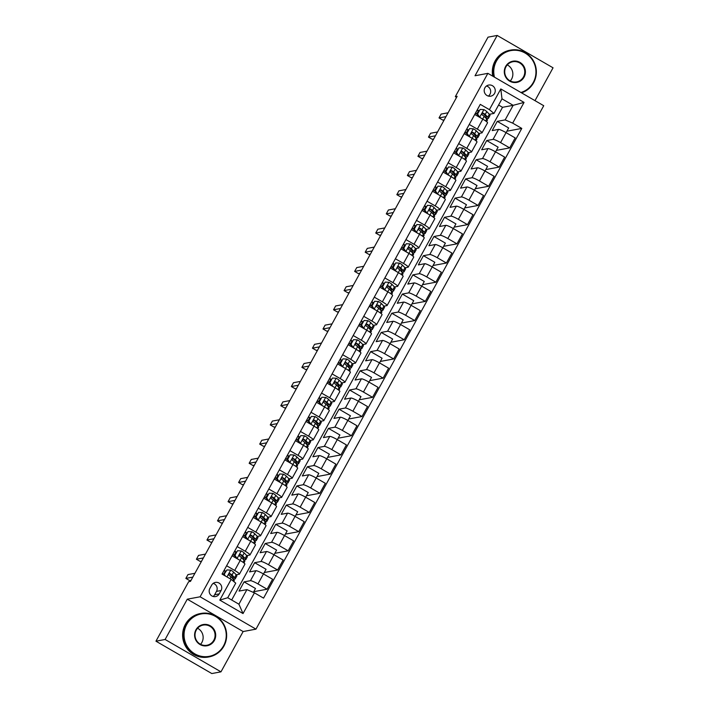 <?xml version="1.0" encoding="UTF-8"?>
<svg xmlns="http://www.w3.org/2000/svg" width="709" height="709" viewBox="0 0 709 709"><rect width="100%" height="100%" fill="white"/><g stroke="black" fill="none" stroke-linecap="round" stroke-linejoin="round"><path stroke-width="1.06" d="M484.894 87.819A5.654 5.53 79.4 0 0 490.761 96.176A5.654 5.53 79.4 0 0 494.217 87.349A5.654 5.53 79.4 0 0 484.894 87.819M488.377 96.087A5.654 5.53 79.4 0 0 486.489 86.002M534.994 100.651L553.047 67.807L497.186 35.45L488.022 37.16L455.32 96.646L456.569 97.363M255.967 629.149L543.732 105.712L487.872 73.346L200.106 596.792L255.967 629.149L243.134 631.542L187.273 599.185L165.117 639.483L220.978 671.84L243.134 631.542M220.978 671.84L211.814 673.55L155.953 641.193L165.117 639.483M155.953 641.193L188.656 581.708L190.491 581.362L457.154 96.3L455.32 96.646M219.214 593.894L221.075 590.517A5.477 5.362 79.4 0 0 215.385 582.417A5.477 5.362 79.4 0 0 211.707 585.093L209.855 588.47A5.477 5.362 79.4 0 0 215.536 596.57A5.477 5.362 79.4 0 0 219.214 593.894L214.632 594.754L216.484 591.377A5.477 5.362 79.4 0 0 213.196 583.383M254.434 592.839L243.036 613.569L219.79 600.098L231.178 579.377L235.751 583.144L227.731 597.731L238.906 604.201L246.927 589.622L254.434 592.839L263.562 598.13L521.789 128.418L506.9 131.2M231.666 600.009L502.53 107.307L513.165 105.322L501.999 98.852L493.978 113.431L489.405 109.656L480.277 104.365L222.041 574.086L231.178 579.377M489.405 109.656L500.802 88.935L524.048 102.406L512.66 123.127L521.789 128.418M497.186 35.45L475.039 75.748L487.872 73.346M187.273 599.185L200.106 596.792M493.978 113.431L489.405 114.282M469.234 124.447L477.317 129.135A7.072 0.957 28.8 0 1 482.049 132.813A7.072 0.957 28.8 0 1 481.89 132.902L478.859 133.469M458.688 143.635L466.77 148.323A7.072 0.957 28.8 0 1 471.503 152.001A7.072 0.957 28.8 0 1 471.343 152.089L468.303 152.657M448.132 162.822L456.224 167.51A7.072 0.957 28.8 0 1 460.947 171.188A7.072 0.957 28.8 0 1 460.797 171.286L457.757 171.844M437.586 182.009L445.669 186.697A7.072 0.957 28.8 0 1 450.401 190.375A7.072 0.957 28.8 0 1 450.242 190.473L447.211 191.031M427.04 201.196L435.122 205.885A7.072 0.957 28.8 0 1 439.855 209.563A7.072 0.957 28.8 0 1 439.695 209.66L436.664 210.218M416.493 220.384L424.576 225.072A7.072 0.957 28.8 0 1 429.308 228.75A7.072 0.957 28.8 0 1 429.149 228.847L426.109 229.415M405.938 239.58L414.029 244.259A7.072 0.957 28.8 0 1 418.762 247.937A7.072 0.957 28.8 0 1 418.602 248.035L415.563 248.602M395.392 258.767L403.483 263.447A7.072 0.957 28.8 0 1 408.207 267.125A7.072 0.957 28.8 0 1 408.047 267.222L405.016 267.789M384.845 277.955L392.928 282.634A7.072 0.957 28.8 0 1 397.66 286.312A7.072 0.957 28.8 0 1 397.501 286.409L394.47 286.977M374.299 297.142L382.381 301.821A7.072 0.957 28.8 0 1 387.114 305.508A7.072 0.957 28.8 0 1 386.954 305.597L383.923 306.164M363.744 316.329L371.835 321.009A7.072 0.957 28.8 0 1 376.568 324.695A7.072 0.957 28.8 0 1 376.408 324.784L373.368 325.351M353.197 335.517L361.289 340.196A7.072 0.957 28.8 0 1 366.012 343.883A7.072 0.957 28.8 0 1 365.853 343.971L362.822 344.539M342.651 354.704L350.733 359.383A7.072 0.957 28.8 0 1 355.466 363.07A7.072 0.957 28.8 0 1 355.306 363.159L352.276 363.726M332.104 373.891L340.187 378.571A7.072 0.957 28.8 0 1 344.92 382.257A7.072 0.957 28.8 0 1 344.76 382.346L341.729 382.913M321.549 393.078L329.641 397.758A7.072 0.957 28.8 0 1 334.373 401.445A7.072 0.957 28.8 0 1 334.214 401.533L331.174 402.1M311.003 412.266L319.094 416.945A7.072 0.957 28.8 0 1 323.818 420.632A7.072 0.957 28.8 0 1 323.659 420.721L320.628 421.288M300.456 431.453L308.539 436.141A7.072 0.957 28.8 0 1 313.272 439.819A7.072 0.957 28.8 0 1 313.112 439.908L310.081 440.475M289.91 450.64L297.993 455.329A7.072 0.957 28.8 0 1 302.725 459.007A7.072 0.957 28.8 0 1 302.566 459.095L299.535 459.662M279.364 469.828L287.446 474.516A7.072 0.957 28.8 0 1 292.179 478.194A7.072 0.957 28.8 0 1 292.019 478.283L288.98 478.85M268.808 489.015L276.9 493.703A7.072 0.957 28.8 0 1 281.624 497.381A7.072 0.957 28.8 0 1 281.464 497.47L278.433 498.037M258.262 508.202L266.345 512.891A7.072 0.957 28.8 0 1 271.077 516.569A7.072 0.957 28.8 0 1 270.918 516.657L267.887 517.224M247.716 527.39L255.798 532.078A7.072 0.957 28.8 0 1 260.531 535.756A7.072 0.957 28.8 0 1 260.371 535.844L257.34 536.412M237.169 546.577L245.252 551.265A7.072 0.957 28.8 0 1 249.985 554.943A7.072 0.957 28.8 0 1 249.825 555.032L246.785 555.599M226.614 565.764L234.706 570.453A7.072 0.957 28.8 0 1 239.429 574.13A7.072 0.957 28.8 0 1 239.279 574.219L236.239 574.786M502.53 107.307L498.604 105.029M253.361 592.378L255.497 588.479L244.1 581.876L239.039 591.084L246.927 589.622M244.1 581.876L250.445 580.698A7.072 0.957 28.8 0 1 257.952 583.924L267.089 589.214L253.733 591.705M263.482 573.971L266.052 569.292L254.655 562.689L249.586 571.897L255.931 570.718A7.072 0.957 28.8 0 1 263.438 573.944L272.575 579.235L267.089 589.214M254.655 562.689L260.992 561.51A7.072 0.957 28.8 0 1 268.498 564.736L277.636 570.027L264.28 572.518M274.029 554.784L276.599 550.104L265.201 543.502L260.132 552.71L266.478 551.531A7.072 0.957 28.8 0 1 273.984 554.757L283.121 560.048L277.636 570.027M265.201 543.502L271.547 542.323A7.072 0.957 28.8 0 1 279.054 545.549L288.182 550.84L274.826 553.33M284.575 535.596L287.145 530.917L275.748 524.314L270.687 533.523L277.033 532.344A7.072 0.957 28.8 0 1 284.531 535.57L293.668 540.861L288.182 550.84M275.748 524.314L282.093 523.136A7.072 0.957 28.8 0 1 289.6 526.353L298.728 531.653L285.373 534.143M295.13 516.4L297.691 511.73L286.294 505.127L281.234 514.335L287.579 513.156A7.072 0.957 28.8 0 1 295.086 516.382L304.214 521.673L298.728 531.653M286.294 505.127L292.64 503.948A7.072 0.957 28.8 0 1 300.146 507.165L309.284 512.456L295.928 514.956M305.676 497.213L308.247 492.542L296.849 485.94L291.78 495.148L298.126 493.969A7.072 0.957 28.8 0 1 305.632 497.195L314.769 502.486L309.284 512.456M296.849 485.94L303.186 484.761A7.072 0.957 28.8 0 1 310.693 487.978L319.83 493.269L306.474 495.768M316.223 478.026L318.793 473.355L307.396 466.752L302.326 475.961L308.672 474.782A7.072 0.957 28.8 0 1 316.179 478.008L325.316 483.299L319.83 493.269M307.396 466.752L313.741 465.565A7.072 0.957 28.8 0 1 321.239 468.791L330.376 474.082L317.02 476.581M326.769 458.838L329.339 454.168L317.942 447.565L312.882 456.773L319.227 455.595A7.072 0.957 28.8 0 1 326.725 458.82L335.862 464.111L330.376 474.082M317.942 447.565L324.288 446.378A7.072 0.957 28.8 0 1 331.794 449.603L340.923 454.894L327.567 457.385M337.324 439.651L339.886 434.98L328.489 428.378L323.428 437.586L329.774 436.407A7.072 0.957 28.8 0 1 337.28 439.624L346.409 444.924L340.923 454.894M328.489 428.378L334.834 427.19A7.072 0.957 28.8 0 1 342.341 430.416L351.478 435.707L338.122 438.197M347.871 420.464L350.441 415.793L339.044 409.19L333.974 418.399L340.32 417.22A7.072 0.957 28.8 0 1 347.827 420.437L356.964 425.737L351.478 435.707M339.044 409.19L345.38 408.003A7.072 0.957 28.8 0 1 352.887 411.229L362.024 416.52L348.668 419.01M358.417 401.276L360.987 396.606L349.59 390.003L344.521 399.211L350.866 398.033A7.072 0.957 28.8 0 1 358.373 401.25L367.51 406.541L362.024 416.52M349.59 390.003L355.936 388.816A7.072 0.957 28.8 0 1 363.433 392.042L372.571 397.332L359.215 399.823M368.964 382.089L371.534 377.418L360.137 370.816L355.076 380.024L361.413 378.836A7.072 0.957 28.8 0 1 368.919 382.062L378.057 387.353L372.571 397.332M360.137 370.816L366.482 369.628A7.072 0.957 28.8 0 1 373.989 372.854L383.117 378.145L369.761 380.636M379.519 362.902L382.08 358.231L370.683 351.629L365.622 360.837L371.968 359.649A7.072 0.957 28.8 0 1 379.475 362.875L388.603 368.166L383.117 378.145M370.683 351.629L377.028 350.441A7.072 0.957 28.8 0 1 384.535 353.667L393.672 358.958L380.316 361.448M390.065 343.714L392.635 339.044L381.229 332.441L376.169 341.649L382.514 340.462A7.072 0.957 28.8 0 1 390.021 343.688L399.158 348.979L393.672 358.958M381.229 332.441L387.575 331.254A7.072 0.957 28.8 0 1 395.081 334.48L404.219 339.771L390.863 342.261M400.612 324.527L403.182 319.856L391.785 313.254L386.715 322.462L393.061 321.274A7.072 0.957 28.8 0 1 400.567 324.5L409.705 329.791L404.219 339.771M391.785 313.254L398.13 312.066A7.072 0.957 28.8 0 1 405.628 315.292L414.765 320.583L401.409 323.074M411.158 305.34L413.728 300.669L402.331 294.067L397.27 303.275L403.607 302.087A7.072 0.957 28.8 0 1 411.114 305.313L420.251 310.604L414.765 320.583M402.331 294.067L408.676 292.879A7.072 0.957 28.8 0 1 416.183 296.105L425.311 301.396L411.956 303.886M421.704 286.152L424.274 281.482L412.877 274.879L407.817 284.087L414.162 282.9A7.072 0.957 28.8 0 1 421.669 286.126L430.797 291.417L425.311 301.396M412.877 274.879L419.223 273.692A7.072 0.957 28.8 0 1 426.729 276.918L435.867 282.209L422.511 284.699M432.26 266.965L434.83 262.295L423.424 255.692L418.363 264.9L424.709 263.713A7.072 0.957 28.8 0 1 432.215 266.938L441.344 272.229L435.867 282.209M423.424 255.692L429.769 254.504A7.072 0.957 28.8 0 1 437.276 257.73L446.413 263.021L433.057 265.512M442.806 247.778L445.376 243.107L433.979 236.496L428.91 245.713L435.255 244.525A7.072 0.957 28.8 0 1 442.762 247.751L451.899 253.042L446.413 263.021M433.979 236.496L440.324 235.317A7.072 0.957 28.8 0 1 447.822 238.543L456.959 243.834L443.604 246.324M453.352 228.59L455.922 223.92L444.525 217.308L439.465 226.525L445.801 225.338A7.072 0.957 28.8 0 1 453.308 228.564L462.445 233.855L456.959 243.834M444.525 217.308L450.871 216.13A7.072 0.957 28.8 0 1 458.377 219.356L467.506 224.647L454.15 227.137M463.899 209.403L466.469 204.724L455.072 198.121L450.011 207.338L456.357 206.151A7.072 0.957 28.8 0 1 463.863 209.377L472.992 214.667L467.506 224.647M455.072 198.121L461.417 196.942A7.072 0.957 28.8 0 1 468.924 200.168L478.061 205.459L464.705 207.95M474.454 190.216L477.024 185.536L465.618 178.934L460.558 188.151L466.903 186.963A7.072 0.957 28.8 0 1 474.41 190.189L483.538 195.48L478.061 205.459M465.618 178.934L471.964 177.755A7.072 0.957 28.8 0 1 479.47 180.981L488.607 186.272L475.252 188.762M485 171.029L487.57 166.349L476.173 159.747L471.104 168.964L477.449 167.776A7.072 0.957 28.8 0 1 484.956 171.002L494.093 176.293L488.607 186.272M476.173 159.747L482.51 158.568A7.072 0.957 28.8 0 1 490.016 161.794L499.154 167.085L485.798 169.575M495.547 151.841L498.117 147.162L486.72 140.559L481.659 149.767L487.996 148.589A7.072 0.957 28.8 0 1 495.502 151.815L504.64 157.106L499.154 167.085M486.72 140.559L493.065 139.381A7.072 0.957 28.8 0 1 500.572 142.606L509.7 147.897L496.344 150.388M506.093 132.654L508.663 127.975L497.266 121.372L492.206 130.58L498.551 129.401A7.072 0.957 28.8 0 1 506.058 132.627L515.186 137.918L509.7 147.897M497.266 121.372L505.154 119.901L513.165 105.322L524.048 102.406M225.772 571.259L224.124 570.302M232.1 555.785L240.191 560.473A7.072 0.957 28.8 0 1 244.915 564.151L239.429 574.13M236.327 552.072L234.67 551.115M242.646 536.598L250.738 541.286A7.072 0.957 28.8 0 1 255.47 544.964L249.985 554.943M246.874 532.884L245.217 531.927M253.202 517.41L261.284 522.099A7.072 0.957 28.8 0 1 266.017 525.777L260.531 535.756M257.42 513.697L255.772 512.74M263.748 498.223L271.831 502.911A7.072 0.957 28.8 0 1 276.563 506.589L271.077 516.569M267.967 494.51L266.318 493.553M274.294 479.036L282.386 483.724A7.072 0.957 28.8 0 1 287.11 487.402L281.624 497.381M278.522 475.322L276.864 474.365M284.841 459.849L292.932 464.537A7.072 0.957 28.8 0 1 297.665 468.215L292.179 478.194M289.068 456.135L287.411 455.178M295.396 440.661L303.479 445.349A7.072 0.957 28.8 0 1 308.211 449.027L302.725 459.007M299.615 436.948L297.966 435.991M305.942 421.474L314.025 426.162A7.072 0.957 28.8 0 1 318.758 429.84L313.272 439.819M310.161 417.761L308.512 416.803M316.489 402.287L324.571 406.975A7.072 0.957 28.8 0 1 329.304 410.653L323.818 420.632M320.716 398.573L319.059 397.616M327.035 383.099L335.127 387.788A7.072 0.957 28.8 0 1 339.859 391.465L334.373 401.445M331.263 379.386L329.605 378.429M337.59 363.912L345.673 368.6A7.072 0.957 28.8 0 1 350.406 372.278L344.92 382.257M341.809 360.199L340.16 359.241M348.137 344.725L356.219 349.413A7.072 0.957 28.8 0 1 360.952 353.091L355.466 363.07M352.355 341.011L350.707 340.054M358.683 325.537L366.766 330.217A7.072 0.957 28.8 0 1 371.498 333.904L366.012 343.883M362.911 321.824L361.253 320.867M369.229 306.35L377.321 311.029A7.072 0.957 28.8 0 1 382.045 314.716L376.568 324.695M373.457 302.637L371.8 301.679M379.785 287.163L387.867 291.842A7.072 0.957 28.8 0 1 392.6 295.529L387.114 305.508M384.003 283.449L382.346 282.492M390.331 267.975L398.414 272.655A7.072 0.957 28.8 0 1 403.146 276.342L397.66 286.312M394.55 264.262L392.901 263.296M400.877 248.788L408.96 253.468A7.072 0.957 28.8 0 1 413.693 257.154L408.207 267.125M405.105 245.075L403.448 244.109M411.424 229.601L419.515 234.28A7.072 0.957 28.8 0 1 424.239 237.967L418.762 247.937M415.651 225.879L413.994 224.921M421.979 210.413L430.062 215.093A7.072 0.957 28.8 0 1 434.794 218.78L429.308 228.75M426.198 206.691L424.54 205.734M432.525 191.226L440.608 195.906A7.072 0.957 28.8 0 1 445.341 199.583L439.855 209.563M436.744 187.504L435.096 186.547M443.072 172.039L451.154 176.718A7.072 0.957 28.8 0 1 455.887 180.396L450.401 190.375M447.299 168.317L445.642 167.359M453.618 152.852L461.71 157.531A7.072 0.957 28.8 0 1 466.433 161.209L460.947 171.188M457.846 149.129L456.188 148.172M464.173 133.655L472.256 138.344A7.072 0.957 28.8 0 1 476.989 142.022L471.503 152.001M468.392 129.942L466.735 128.985M512.66 123.127L505.154 119.901M474.72 114.468L482.802 119.156A7.072 0.957 28.8 0 1 487.535 122.834L482.049 132.813M478.938 110.755L477.29 109.798M227.731 597.731L219.79 600.098M238.906 604.201L243.036 613.569M500.802 88.935L501.999 98.852M213.143 596.464A5.477 5.362 79.4 0 0 214.632 594.754M226.942 569.921L223.938 574.609L226.942 569.921L230.806 570.133A4.688 0.638 28.8 0 1 233.633 572.11L236.186 574.733A13.524 1.835 28.8 0 1 236.841 575.938L235.237 578.854A13.524 1.835 -151.2 0 0 234.582 577.649L232.029 575.026A4.688 0.638 -151.2 0 0 230.292 573.714L229.619 573.581M225.639 571.507A11.229 1.524 28.8 0 1 225.32 571.339L223.955 570.612M224.407 574.52L225.409 576.027M224.54 575.531L223.938 574.609M231.914 577.791A11.229 1.524 28.8 0 0 233.226 577.746A11.229 1.524 28.8 0 0 232.676 576.745L229.76 573.811L230.292 573.714C228.847 573.643 228.511 574.255 229.273 575.557A4.688 0.638 28.8 0 1 231.019 576.869L233.571 579.492A13.524 1.835 28.8 0 1 234.227 580.698L233.775 581.513M192.821 577.126L185.864 578.42L187.974 574.582L194.931 573.289M224.044 574.777A13.524 1.835 -151.2 0 1 223.787 574.644L222.201 573.803M222.351 573.528L223.716 574.255L225.32 571.339M232.756 578.65A13.524 1.835 -151.2 0 0 235.237 578.854M191.049 580.343L189.64 580.609L185.864 578.42M243.302 559.463A13.524 1.835 -151.2 0 0 245.784 559.667L247.388 556.751A13.524 1.835 28.8 0 0 246.732 555.546L244.188 552.923A4.688 0.638 28.8 0 0 241.352 550.946L237.488 550.733L234.963 555.333L237.134 558.621A4.688 0.638 28.8 0 1 238.809 559.676M236.194 552.32A11.229 1.524 28.8 0 1 235.867 552.143L234.502 551.425M237.488 550.733L234.963 555.333M236.354 558.258L234.484 555.422M245.784 559.667A13.524 1.835 -151.2 0 0 245.128 558.462L242.584 555.838A4.688 0.638 -151.2 0 0 240.838 554.527C239.394 554.456 239.057 555.067 239.828 556.37A4.688 0.638 28.8 0 1 241.565 557.682L244.118 560.305A13.524 1.835 28.8 0 1 244.773 561.51L243.967 562.981M203.368 557.939L196.411 559.233L198.52 555.395L205.477 554.101M234.59 555.59A13.524 1.835 -151.2 0 1 234.333 555.457L232.747 554.615M232.898 554.341L234.262 555.067L235.867 552.143M240.174 554.394L243.231 557.558A11.229 1.524 28.8 0 1 243.772 558.559A11.229 1.524 28.8 0 1 242.469 558.603M201.595 561.156L200.186 561.422L196.411 559.233M253.857 540.276A13.524 1.835 -151.2 0 0 256.339 540.48L257.943 537.564A13.524 1.835 28.8 0 0 257.278 536.359L254.735 533.735A4.688 0.638 28.8 0 0 251.899 531.759L248.044 531.546L245.509 536.146L247.68 539.434A4.688 0.638 28.8 0 1 249.355 540.488M246.741 533.133A11.229 1.524 28.8 0 1 246.422 532.955L245.048 532.237M248.044 531.546L245.509 536.146M246.909 539.07L245.03 536.234M256.339 540.48A13.524 1.835 -151.2 0 0 255.683 539.274L253.131 536.651A4.688 0.638 -151.2 0 0 251.385 535.339C249.949 535.268 249.612 535.88 250.374 537.183A4.688 0.638 28.8 0 1 252.12 538.494L254.664 541.118A13.524 1.835 28.8 0 1 255.32 542.323L254.513 543.794M213.914 538.751L206.957 540.045L209.066 536.208L216.023 534.914M245.146 536.403A13.524 1.835 -151.2 0 1 244.88 536.27L243.293 535.428M243.444 535.153L244.818 535.88L246.422 532.955M250.72 535.206L253.778 538.37A11.229 1.524 28.8 0 1 254.318 539.372A11.229 1.524 28.8 0 1 253.016 539.416M212.142 541.968L210.733 542.234L206.957 540.045M264.404 521.088A13.524 1.835 -151.2 0 0 266.885 521.292L268.489 518.376A13.524 1.835 28.8 0 0 267.834 517.171L265.281 514.548A4.688 0.638 28.8 0 0 262.454 512.572L258.59 512.359L256.055 516.958L258.236 520.246A4.688 0.638 28.8 0 1 259.902 521.301M257.287 513.945A11.229 1.524 28.8 0 1 256.968 513.768L255.603 513.05M258.59 512.359L256.055 516.958M257.456 519.883L255.577 517.047M266.885 521.292A13.524 1.835 -151.2 0 0 266.229 520.087L263.677 517.464A4.688 0.638 -151.2 0 0 261.931 516.152C260.495 516.081 260.159 516.693 260.921 517.995A4.688 0.638 28.8 0 1 262.667 519.307L265.219 521.93A13.524 1.835 28.8 0 1 265.875 523.136L265.069 524.607M224.461 519.564L217.503 520.858L219.622 517.021L226.57 515.727M255.692 517.216A13.524 1.835 -151.2 0 1 255.435 517.083L253.849 516.241M253.999 515.966L255.364 516.684L256.968 513.768M261.267 516.019L264.324 519.183A11.229 1.524 28.8 0 1 264.874 520.184A11.229 1.524 28.8 0 1 263.562 520.229M222.697 522.781L221.279 523.047L217.503 520.858M274.95 501.901A13.524 1.835 -151.2 0 0 277.432 502.105L279.036 499.189A13.524 1.835 28.8 0 0 278.38 497.984L275.828 495.361A4.688 0.638 28.8 0 0 273 493.384L269.136 493.172L266.602 497.771L268.782 501.059A4.688 0.638 28.8 0 1 270.448 502.114M267.834 494.749A11.229 1.524 28.8 0 1 267.515 494.581L266.15 493.863M269.136 493.172L266.602 497.771M268.002 500.687L266.132 497.86M277.432 502.105A13.524 1.835 -151.2 0 0 276.776 500.9L274.223 498.276A4.688 0.638 -151.2 0 0 272.486 496.965C271.042 496.894 270.705 497.505 271.467 498.808A4.688 0.638 28.8 0 1 273.213 500.12L275.766 502.743A13.524 1.835 28.8 0 1 276.421 503.948L275.615 505.42M235.016 500.377L228.059 501.671L230.168 497.833L237.125 496.539M266.238 498.028A13.524 1.835 -151.2 0 1 265.981 497.895L264.395 497.053M264.546 496.779L265.91 497.496L267.515 494.581M271.813 496.832L274.87 499.996A11.229 1.524 28.8 0 1 275.42 500.997A11.229 1.524 28.8 0 1 274.108 501.041M233.243 503.594L231.834 503.86L228.059 501.671M186.733 624.478A21.571 21.084 79.4 0 0 194.851 653.875A21.571 21.084 79.4 0 0 223.565 645.819A21.571 21.084 79.4 0 0 215.447 616.422A21.571 21.084 79.4 0 0 186.733 624.478M223.911 646.103A22.103 21.607 -100.6 0 1 209.093 656.897A22.103 21.607 -100.6 0 1 187.504 647.937A22.103 21.607 -100.6 0 1 186.166 624.239A22.103 21.607 -100.6 0 1 200.984 613.445A22.103 21.607 -100.6 0 1 222.573 622.396A22.103 21.607 -100.6 0 1 223.911 646.103M195.941 629.814A10.786 10.546 -100.6 0 1 210.298 625.79A10.786 10.546 -100.6 0 1 214.357 640.484A10.786 10.546 -100.6 0 1 200 644.516A10.786 10.546 -100.6 0 1 195.941 629.814M213.799 640.245A10.254 10.023 79.4 0 0 203.155 625.09A10.254 10.023 79.4 0 0 196.898 641.096A10.254 10.023 79.4 0 0 213.799 640.245M197.581 628.254A10.254 10.023 -100.6 0 1 200.576 644.313M209.093 656.897L208.286 657.048A22.103 21.607 -100.6 0 1 186.697 648.088A22.103 21.607 -100.6 0 1 185.359 624.39A22.103 21.607 -100.6 0 1 200.177 613.595L200.984 613.445M520.911 92.498A21.571 21.084 79.4 0 0 533.274 82.466A21.571 21.084 79.4 0 0 525.147 53.069A21.571 21.084 79.4 0 0 496.433 61.125A21.571 21.084 79.4 0 0 494.465 77.166M493.703 76.732A22.103 21.607 -100.6 0 1 495.875 60.885A22.103 21.607 -100.6 0 1 510.693 50.091A22.103 21.607 -100.6 0 1 532.282 59.051A22.103 21.607 -100.6 0 1 533.611 82.749A22.103 21.607 -100.6 0 1 521.523 92.844M505.641 66.46A10.786 10.546 -100.6 0 1 519.998 62.436A10.786 10.546 -100.6 0 1 524.066 77.13A10.786 10.546 -100.6 0 1 509.709 81.163A10.786 10.546 -100.6 0 1 505.641 66.46M523.499 76.891A10.254 10.023 79.4 0 0 512.864 61.736A10.254 10.023 79.4 0 0 506.607 77.742A10.254 10.023 79.4 0 0 523.499 76.891M507.289 64.9A10.254 10.023 -100.6 0 1 510.285 80.959M492.746 76.173A22.103 21.607 -100.6 0 1 495.068 61.036A22.103 21.607 -100.6 0 1 509.886 50.242L510.693 50.091M285.497 482.714A13.524 1.835 -151.2 0 0 287.978 482.918L289.582 480.002A13.524 1.835 28.8 0 0 288.926 478.797L286.383 476.173A4.688 0.638 28.8 0 0 283.547 474.197L279.683 473.975L277.157 478.584L279.328 481.872A4.688 0.638 28.8 0 1 281.003 482.926M278.389 475.562A11.229 1.524 28.8 0 1 278.061 475.393L276.696 474.667M279.683 473.975L277.157 478.584M278.548 481.5L276.678 478.672M287.978 482.918A13.524 1.835 -151.2 0 0 287.322 481.712L284.779 479.089A4.688 0.638 -151.2 0 0 283.033 477.777C281.588 477.706 281.251 478.318 282.022 479.621A4.688 0.638 28.8 0 1 283.76 480.932L286.312 483.556A13.524 1.835 28.8 0 1 286.968 484.761L286.161 486.223M245.562 481.181L238.605 482.483L240.714 478.646L247.671 477.343M276.785 478.841A13.524 1.835 -151.2 0 1 276.528 478.699L274.941 477.866M275.092 477.591L276.457 478.309L278.061 475.393M282.368 477.644L285.426 480.808A11.229 1.524 28.8 0 1 285.966 481.81A11.229 1.524 28.8 0 1 284.663 481.854M243.79 484.407L242.381 484.672L238.605 482.483M296.052 463.526A13.524 1.835 -151.2 0 0 298.533 463.73L300.137 460.815A13.524 1.835 28.8 0 0 299.473 459.609L296.929 456.986A4.688 0.638 28.8 0 0 294.093 455.01L290.229 454.788L287.703 459.397L289.875 462.685A4.688 0.638 28.8 0 1 291.55 463.739M288.935 456.374A11.229 1.524 28.8 0 1 288.616 456.206L287.242 455.479M290.229 454.788L287.703 459.397M289.104 462.312L287.225 459.485M298.533 463.73A13.524 1.835 -151.2 0 0 297.877 462.525L295.325 459.902A4.688 0.638 -151.2 0 0 293.579 458.59C292.143 458.519 291.807 459.131 292.569 460.425A4.688 0.638 28.8 0 1 294.315 461.736L296.858 464.368A13.524 1.835 28.8 0 1 297.514 465.574L296.708 467.036M256.109 461.993L249.151 463.296L251.261 459.459L258.218 458.156M287.34 459.654A13.524 1.835 -151.2 0 1 287.074 459.512L285.488 458.679M285.638 458.404L287.012 459.122L288.616 456.206M292.914 458.457L295.972 461.621A11.229 1.524 28.8 0 1 296.513 462.623A11.229 1.524 28.8 0 1 295.21 462.667M254.336 465.219L252.927 465.485L249.151 463.296M306.598 444.339A13.524 1.835 -151.2 0 0 309.08 444.543L310.684 441.627A13.524 1.835 28.8 0 0 310.028 440.422L307.476 437.799A4.688 0.638 28.8 0 0 304.648 435.822L300.784 435.601L298.25 440.209L300.43 443.497A4.688 0.638 28.8 0 1 302.096 444.543M299.482 437.187A11.229 1.524 28.8 0 1 299.163 437.019L297.798 436.292M300.784 435.601L298.25 440.209M299.65 443.125L297.771 440.298M309.08 444.543A13.524 1.835 -151.2 0 0 308.424 443.338L305.871 440.714A4.688 0.638 -151.2 0 0 304.126 439.403C302.69 439.323 302.353 439.943 303.115 441.237A4.688 0.638 28.8 0 1 304.861 442.549L307.405 445.181A13.524 1.835 28.8 0 1 308.069 446.386L307.263 447.849M266.655 442.806L259.698 444.109L261.816 440.271L268.764 438.968M297.886 440.466A13.524 1.835 -151.2 0 1 297.62 440.324L296.043 439.483M296.194 439.208L297.558 439.934L299.163 437.019M303.461 439.27L306.518 442.434A11.229 1.524 28.8 0 1 307.068 443.435A11.229 1.524 28.8 0 1 305.756 443.479M264.891 446.032L263.473 446.298L259.698 444.109M317.145 425.152A13.524 1.835 -151.2 0 0 319.626 425.356L321.23 422.44A13.524 1.835 28.8 0 0 320.574 421.235L318.022 418.602A4.688 0.638 28.8 0 0 315.195 416.635L311.331 416.413L308.796 421.022L310.976 424.31A4.688 0.638 28.8 0 1 312.642 425.356M310.028 418A11.229 1.524 28.8 0 1 309.709 417.831L308.344 417.105M311.331 416.413L308.796 421.022M310.196 423.938L308.326 421.111M319.626 425.356A13.524 1.835 -151.2 0 0 318.97 424.15L316.418 421.527A4.688 0.638 -151.2 0 0 314.681 420.215C313.236 420.136 312.899 420.756 313.662 422.05A4.688 0.638 28.8 0 1 315.408 423.362L317.96 425.985A13.524 1.835 28.8 0 1 318.616 427.199L317.809 428.661M277.21 423.619L270.253 424.921L272.362 421.084L279.319 419.781M308.433 421.279A13.524 1.835 -151.2 0 1 308.176 421.137L306.589 420.295M306.74 420.02L308.105 420.747L309.709 417.831M314.007 420.082L317.065 423.246A11.229 1.524 28.8 0 1 317.614 424.248A11.229 1.524 28.8 0 1 316.303 424.292M275.438 426.845L274.029 427.102L270.253 424.921M327.691 405.965A13.524 1.835 -151.2 0 0 330.172 406.168L331.777 403.253A13.524 1.835 28.8 0 0 331.121 402.047L328.577 399.415A4.688 0.638 28.8 0 0 325.741 397.439L321.877 397.226L319.351 401.835L321.523 405.114A4.688 0.638 28.8 0 1 323.198 406.168M320.583 398.812A11.229 1.524 28.8 0 1 320.255 398.644L318.89 397.917M321.877 397.226L319.351 401.835M320.743 404.75L318.873 401.923M330.172 406.168A13.524 1.835 -151.2 0 0 329.517 404.963L326.973 402.34A4.688 0.638 -151.2 0 0 325.227 401.028C323.783 400.948 323.446 401.569 324.217 402.863A4.688 0.638 28.8 0 1 325.954 404.174L328.506 406.798A13.524 1.835 28.8 0 1 329.162 408.012L328.356 409.474M287.757 404.431L280.799 405.734L282.909 401.897L289.866 400.594M318.979 402.092A13.524 1.835 -151.2 0 1 318.722 401.95L317.136 401.108M317.286 400.833L318.651 401.56L320.255 398.644M324.562 400.895L327.62 404.059A11.229 1.524 28.8 0 1 328.161 405.061A11.229 1.524 28.8 0 1 326.858 405.105M285.984 407.657L284.575 407.914L280.799 405.734M338.246 386.777A13.524 1.835 -151.2 0 0 340.728 386.981L342.332 384.065A13.524 1.835 28.8 0 0 341.667 382.851L339.124 380.228A4.688 0.638 28.8 0 0 336.288 378.252L332.424 378.039L329.898 382.647L332.069 385.926A4.688 0.638 28.8 0 1 333.744 386.981M331.13 379.625A11.229 1.524 28.8 0 1 330.802 379.457L329.437 378.73M332.424 378.039L329.898 382.647M331.298 385.563L329.419 382.736M340.728 386.981A13.524 1.835 -151.2 0 0 340.063 385.776L337.519 383.144A4.688 0.638 -151.2 0 0 335.774 381.832C334.338 381.761 334.001 382.381 334.763 383.675A4.688 0.638 28.8 0 1 336.509 384.987L339.053 387.61A13.524 1.835 28.8 0 1 339.708 388.824L338.902 390.287M298.303 385.244L291.346 386.547L293.455 382.709L300.412 381.407M329.534 382.904A13.524 1.835 -151.2 0 1 329.268 382.763L327.682 381.921M327.833 381.646L329.206 382.373L330.802 379.457M335.109 381.708L338.166 384.872A11.229 1.524 28.8 0 1 338.707 385.873A11.229 1.524 28.8 0 1 337.404 385.909M296.53 388.47L295.121 388.727L291.346 386.547M348.793 367.59A13.524 1.835 -151.2 0 0 351.274 367.794L352.878 364.878A13.524 1.835 28.8 0 0 352.222 363.664L349.67 361.041A4.688 0.638 28.8 0 0 346.843 359.064L342.979 358.851L340.444 363.46L342.624 366.739A4.688 0.638 28.8 0 1 344.29 367.794M341.676 360.438A11.229 1.524 28.8 0 1 341.357 360.269L339.992 359.543M342.979 358.851L340.444 363.46M341.844 366.376L339.966 363.549M351.274 367.794A13.524 1.835 -151.2 0 0 350.618 366.588L348.066 363.956A4.688 0.638 -151.2 0 0 346.32 362.645C344.884 362.574 344.547 363.194 345.31 364.488A4.688 0.638 28.8 0 1 347.055 365.8L349.599 368.423A13.524 1.835 28.8 0 1 350.264 369.637L349.457 371.099M308.849 366.057L301.892 367.359L304.001 363.522L310.959 362.219M340.081 363.717A13.524 1.835 -151.2 0 1 339.815 363.575L338.237 362.733M338.388 362.459L339.753 363.185L341.357 360.269M345.655 362.521L348.713 365.684A11.229 1.524 28.8 0 1 349.262 366.686A11.229 1.524 28.8 0 1 347.951 366.721M307.077 369.283L305.668 369.54L301.892 367.359M359.339 348.403A13.524 1.835 -151.2 0 0 361.82 348.606L363.425 345.691A13.524 1.835 28.8 0 0 362.769 344.477L360.216 341.853A4.688 0.638 28.8 0 0 357.389 339.877L353.525 339.664L350.99 344.273L353.171 347.552A4.688 0.638 28.8 0 1 354.837 348.606M352.222 341.251A11.229 1.524 28.8 0 1 351.903 341.082L350.538 340.355M353.525 339.664L350.99 344.273M352.391 347.188L350.512 344.361M361.82 348.606A13.524 1.835 -151.2 0 0 361.165 347.392L358.612 344.769A4.688 0.638 -151.2 0 0 356.875 343.457C355.431 343.386 355.094 344.007 355.856 345.301A4.688 0.638 28.8 0 1 357.602 346.612L360.154 349.236A13.524 1.835 28.8 0 1 360.81 350.45L360.004 351.912M319.404 346.869L312.447 348.172L314.557 344.335L321.514 343.032M350.627 344.53A13.524 1.835 -151.2 0 1 350.37 344.388L348.784 343.546M348.934 343.271L350.299 343.998L351.903 341.082M356.202 343.333L359.259 346.497A11.229 1.524 28.8 0 1 359.809 347.499A11.229 1.524 28.8 0 1 358.497 347.534M317.632 350.095L316.223 350.352L312.447 348.172M369.885 329.215A13.524 1.835 -151.2 0 0 372.367 329.419L373.971 326.503A13.524 1.835 28.8 0 0 373.315 325.289L370.772 322.666A4.688 0.638 28.8 0 0 367.936 320.69L364.072 320.477L361.546 325.085L363.717 328.364A4.688 0.638 28.8 0 1 365.392 329.419M362.778 322.063A11.229 1.524 28.8 0 1 362.45 321.895L361.085 321.168M364.072 320.477L361.546 325.085M362.937 328.001L361.067 325.174M372.367 329.419A13.524 1.835 -151.2 0 0 371.711 328.205L369.167 325.582A4.688 0.638 -151.2 0 0 367.422 324.27C365.977 324.199 365.64 324.819 366.411 326.113A4.688 0.638 28.8 0 1 368.148 327.425L370.701 330.048A13.524 1.835 28.8 0 1 371.356 331.263L370.55 332.725M329.951 327.682L322.994 328.985L325.103 325.147L332.06 323.845M361.173 325.342A13.524 1.835 -151.2 0 1 360.916 325.201L359.33 324.359M359.481 324.084L360.846 324.811L362.45 321.895M366.757 324.146L369.814 327.31A11.229 1.524 28.8 0 1 370.355 328.311A11.229 1.524 28.8 0 1 369.052 328.347M328.178 330.908L326.769 331.165L322.994 328.985M380.441 310.028A13.524 1.835 -151.2 0 0 382.922 310.232L384.517 307.316A13.524 1.835 28.8 0 0 383.861 306.102L381.318 303.479A4.688 0.638 28.8 0 0 378.482 301.502L374.618 301.29L372.092 305.898L374.263 309.177A4.688 0.638 28.8 0 1 375.938 310.232M373.324 302.876A11.229 1.524 28.8 0 1 372.996 302.708L371.631 301.981M374.618 301.29L372.092 305.898M373.492 308.814L371.613 305.987M382.922 310.232A13.524 1.835 -151.2 0 0 382.257 309.018L379.714 306.394A4.688 0.638 -151.2 0 0 377.968 305.083C376.532 305.012 376.187 305.623 376.958 306.926A4.688 0.638 28.8 0 1 378.703 308.238L381.247 310.861A13.524 1.835 28.8 0 1 381.903 312.075L381.096 313.538M340.497 308.495L333.54 309.798L335.649 305.951L342.607 304.657M371.72 306.155A13.524 1.835 -151.2 0 1 371.463 306.013L369.876 305.171M370.027 304.897L371.401 305.623L372.996 302.708M377.303 304.959L380.361 308.123A11.229 1.524 28.8 0 1 380.901 309.124A11.229 1.524 28.8 0 1 379.599 309.159M338.725 311.721L337.316 311.978L333.54 309.798M390.987 290.841A13.524 1.835 -151.2 0 0 393.468 291.044L395.073 288.129A13.524 1.835 28.8 0 0 394.417 286.915L391.864 284.291A4.688 0.638 28.8 0 0 389.037 282.315L385.173 282.102L382.638 286.711L384.81 289.99A4.688 0.638 28.8 0 1 386.485 291.044M383.87 283.689A11.229 1.524 28.8 0 1 383.551 283.52L382.186 282.794M385.173 282.102L382.638 286.711M384.039 289.627L382.16 286.799M393.468 291.044A13.524 1.835 -151.2 0 0 392.813 289.83L390.26 287.207A4.688 0.638 -151.2 0 0 388.514 285.895C387.079 285.824 386.742 286.436 387.504 287.739A4.688 0.638 28.8 0 1 389.25 289.05L391.793 291.674A13.524 1.835 28.8 0 1 392.458 292.888L391.652 294.35M351.044 289.307L344.087 290.601L346.196 286.764L353.153 285.47M382.275 286.968A13.524 1.835 -151.2 0 1 382.009 286.826L380.432 285.984M380.582 285.709L381.947 286.436L383.551 283.52M387.85 285.771L390.907 288.935A11.229 1.524 28.8 0 1 391.457 289.937A11.229 1.524 28.8 0 1 390.145 289.972M349.271 292.525L347.862 292.79L344.087 290.601M401.533 271.653A13.524 1.835 -151.2 0 0 404.015 271.857L405.619 268.941A13.524 1.835 28.8 0 0 404.963 267.727L402.411 265.104A4.688 0.638 28.8 0 0 399.584 263.128L395.719 262.915L393.185 267.523L395.365 270.803A4.688 0.638 28.8 0 1 397.031 271.857M394.417 264.501A11.229 1.524 28.8 0 1 394.098 264.333L392.733 263.606M395.719 262.915L393.185 267.523M394.585 270.439L392.706 267.612M404.015 271.857A13.524 1.835 -151.2 0 0 403.359 270.643L400.807 268.02A4.688 0.638 -151.2 0 0 399.07 266.708C397.625 266.637 397.288 267.249 398.05 268.551A4.688 0.638 28.8 0 1 399.796 269.863L402.349 272.486A13.524 1.835 28.8 0 1 403.004 273.692L402.198 275.163M361.599 270.12L354.642 271.414L356.751 267.577L363.708 266.283M392.821 267.78A13.524 1.835 -151.2 0 1 392.564 267.639L390.978 266.797M391.129 266.522L392.494 267.249L394.098 264.333M398.396 266.584L401.454 269.748A11.229 1.524 28.8 0 1 402.003 270.749A11.229 1.524 28.8 0 1 400.691 270.785M359.826 273.337L358.417 273.603L354.642 271.414M412.08 252.466A13.524 1.835 -151.2 0 0 414.561 252.67L416.165 249.754A13.524 1.835 28.8 0 0 415.509 248.54L412.966 245.917A4.688 0.638 28.8 0 0 410.13 243.94L406.266 243.728L403.731 248.336L405.911 251.615A4.688 0.638 28.8 0 1 407.586 252.67M404.963 245.314A11.229 1.524 28.8 0 1 404.644 245.146L403.279 244.419M406.266 243.728L403.731 248.336M405.131 251.252L403.261 248.425M414.561 252.67A13.524 1.835 -151.2 0 0 413.905 251.456L411.362 248.832A4.688 0.638 -151.2 0 0 409.616 247.521C408.171 247.45 407.835 248.061 408.606 249.364A4.688 0.638 28.8 0 1 410.343 250.676L412.895 253.299A13.524 1.835 28.8 0 1 413.551 254.504L412.744 255.976M372.145 250.933L365.188 252.227L367.297 248.389L374.255 247.095M403.368 248.584A13.524 1.835 -151.2 0 1 403.111 248.451L401.524 247.609M401.675 247.335L403.04 248.061L404.644 245.146M408.942 247.397L412.009 250.552A11.229 1.524 28.8 0 1 412.549 251.562A11.229 1.524 28.8 0 1 411.247 251.598M370.373 254.15L368.964 254.416L365.188 252.227M422.626 233.279A13.524 1.835 -151.2 0 0 425.116 233.483L426.712 230.558A13.524 1.835 28.8 0 0 426.056 229.353L423.512 226.729A4.688 0.638 28.8 0 0 420.676 224.753L416.812 224.54L414.286 229.149L416.458 232.428A4.688 0.638 28.8 0 1 418.133 233.483M415.518 226.127A11.229 1.524 28.8 0 1 415.19 225.958L413.826 225.232M416.812 224.54L414.286 229.149M415.678 232.065L413.808 229.237M425.116 233.483A13.524 1.835 -151.2 0 0 424.452 232.268L421.908 229.645A4.688 0.638 -151.2 0 0 420.162 228.333C418.727 228.263 418.381 228.874 419.152 230.177A4.688 0.638 28.8 0 1 420.898 231.488L423.441 234.112A13.524 1.835 28.8 0 1 424.097 235.317L423.291 236.788M382.692 231.746L375.735 233.039L377.844 229.202L384.801 227.908M413.914 229.397A13.524 1.835 -151.2 0 1 413.657 229.264L412.071 228.422M412.221 228.147L413.595 228.874L415.19 225.958M419.498 228.209L422.555 231.364A11.229 1.524 28.8 0 1 423.096 232.375A11.229 1.524 28.8 0 1 421.793 232.41M380.919 234.963L379.51 235.228L375.735 233.039M433.181 214.091A13.524 1.835 -151.2 0 0 435.663 214.295L437.267 211.371A13.524 1.835 28.8 0 0 436.611 210.165L434.059 207.542A4.688 0.638 28.8 0 0 431.232 205.566L427.367 205.353L424.833 209.953L427.004 213.241A4.688 0.638 28.8 0 1 428.679 214.295M426.065 206.939A11.229 1.524 28.8 0 1 425.746 206.771L424.381 206.044M427.367 205.353L424.833 209.953M426.233 212.877L424.354 210.041M435.663 214.295A13.524 1.835 -151.2 0 0 435.007 213.081L432.455 210.458A4.688 0.638 -151.2 0 0 430.709 209.146C429.273 209.075 428.936 209.687 429.698 210.99A4.688 0.638 28.8 0 1 431.444 212.301L433.988 214.924A13.524 1.835 28.8 0 1 434.652 216.13L433.846 217.601M393.238 212.558L386.281 213.852L388.39 210.015L395.347 208.721M424.469 210.21A13.524 1.835 -151.2 0 1 424.204 210.077L422.626 209.235M422.777 208.96L424.142 209.687L425.746 206.771M430.044 209.022L433.102 212.177A11.229 1.524 28.8 0 1 433.651 213.187A11.229 1.524 28.8 0 1 432.339 213.223M391.465 215.775L390.056 216.041L386.281 213.852M443.728 194.904A13.524 1.835 -151.2 0 0 446.209 195.099L447.813 192.183A13.524 1.835 28.8 0 0 447.157 190.978L444.605 188.355A4.688 0.638 28.8 0 0 441.778 186.378L437.914 186.166L435.379 190.765L437.559 194.053A4.688 0.638 28.8 0 1 439.226 195.108M436.611 187.752A11.229 1.524 28.8 0 1 436.292 187.584L434.927 186.857M437.914 186.166L435.379 190.765M436.779 193.69L434.901 190.854M446.209 195.099A13.524 1.835 -151.2 0 0 445.553 193.894L443.001 191.27A4.688 0.638 -151.2 0 0 441.264 189.959C439.819 189.888 439.483 190.499 440.245 191.802A4.688 0.638 28.8 0 1 441.991 193.114L444.543 195.737A13.524 1.835 28.8 0 1 445.199 196.942L444.392 198.414M403.784 193.371L396.836 194.665L398.945 190.827L405.902 189.533M435.016 191.022A13.524 1.835 -151.2 0 1 434.759 190.889L433.172 190.047M433.323 189.773L434.688 190.499L436.292 187.584M440.59 189.835L443.648 192.99A11.229 1.524 28.8 0 1 444.197 194A11.229 1.524 28.8 0 1 442.886 194.036M402.021 196.588L400.603 196.854L396.836 194.665M454.274 175.717A13.524 1.835 -151.2 0 0 456.756 175.912L458.36 172.996A13.524 1.835 28.8 0 0 457.704 171.791L455.151 169.167A4.688 0.638 28.8 0 0 452.324 167.191L448.46 166.978L445.926 171.578L448.106 174.866A4.688 0.638 28.8 0 1 449.781 175.921M447.157 168.565A11.229 1.524 28.8 0 1 446.838 168.396L445.474 167.67M448.46 166.978L445.926 171.578M447.326 174.503L445.456 171.667M456.756 175.912A13.524 1.835 -151.2 0 0 456.1 174.706L453.556 172.083A4.688 0.638 -151.2 0 0 451.81 170.772C450.366 170.701 450.029 171.312 450.8 172.615A4.688 0.638 28.8 0 1 452.537 173.927L455.089 176.55A13.524 1.835 28.8 0 1 455.745 177.755L454.939 179.226M414.34 174.184L407.383 175.477L409.492 171.64L416.449 170.346M445.562 171.835A13.524 1.835 -151.2 0 1 445.305 171.702L443.719 170.86M443.869 170.585L445.234 171.312L446.838 168.396M451.137 170.647L454.194 173.802A11.229 1.524 28.8 0 1 454.744 174.804A11.229 1.524 28.8 0 1 453.432 174.848M412.567 177.401L411.158 177.667L407.383 175.477M464.82 156.521A13.524 1.835 -151.2 0 0 467.311 156.724L468.906 153.809A13.524 1.835 28.8 0 0 468.25 152.603L465.707 149.98A4.688 0.638 28.8 0 0 462.871 148.004L459.007 147.791L456.481 152.391L458.652 155.679A4.688 0.638 28.8 0 1 460.327 156.733M457.713 149.377A11.229 1.524 28.8 0 1 457.385 149.209L456.02 148.482M459.007 147.791L456.481 152.391M457.872 155.315L456.002 152.479M467.311 156.724A13.524 1.835 -151.2 0 0 466.646 155.519L464.103 152.896A4.688 0.638 -151.2 0 0 462.357 151.584C460.921 151.513 460.575 152.125 461.346 153.428A4.688 0.638 28.8 0 1 463.092 154.739L465.636 157.363A13.524 1.835 28.8 0 1 466.292 158.568L465.485 160.039M424.886 154.996L417.929 156.29L420.038 152.453L426.995 151.159M456.109 152.648A13.524 1.835 -151.2 0 1 455.852 152.515L454.265 151.673M454.416 151.398L455.781 152.125L457.385 149.209M461.692 151.451L464.749 154.615A11.229 1.524 28.8 0 1 465.29 155.617A11.229 1.524 28.8 0 1 463.987 155.661M423.113 158.213L421.704 158.479L417.929 156.29M475.376 137.333A13.524 1.835 -151.2 0 0 477.857 137.537L479.461 134.621A13.524 1.835 28.8 0 0 478.805 133.416L476.253 130.793A4.688 0.638 28.8 0 0 473.426 128.816L469.562 128.604L467.027 133.203L469.198 136.491A4.688 0.638 28.8 0 1 470.873 137.546M468.259 130.19A11.229 1.524 28.8 0 1 467.94 130.022L466.566 129.295M469.562 128.604L467.027 133.203M468.427 136.128L466.549 133.292M477.857 137.537A13.524 1.835 -151.2 0 0 477.201 136.332L474.649 133.709A4.688 0.638 -151.2 0 0 472.903 132.397C471.467 132.326 471.13 132.938 471.893 134.24A4.688 0.638 28.8 0 1 473.639 135.552L476.182 138.175A13.524 1.835 28.8 0 1 476.838 139.381L476.04 140.852M435.432 135.809L428.475 137.103L430.585 133.265L437.542 131.971M466.664 133.46A13.524 1.835 -151.2 0 1 466.398 133.327L464.82 132.486M464.971 132.211L466.336 132.938L467.94 130.022M472.238 132.264L475.296 135.428A11.229 1.524 28.8 0 1 475.836 136.429A11.229 1.524 28.8 0 1 474.534 136.474M433.66 139.026L432.251 139.292L428.475 137.103M485.922 118.146A13.524 1.835 -151.2 0 0 488.404 118.35L490.008 115.434A13.524 1.835 28.8 0 0 489.352 114.229L486.799 111.605A4.688 0.638 28.8 0 0 483.972 109.629L480.108 109.416L477.574 114.016L479.754 117.304A4.688 0.638 28.8 0 1 481.42 118.359M478.805 111.003A11.229 1.524 28.8 0 1 478.486 110.826L477.122 110.108M480.108 109.416L477.574 114.016M478.974 116.941L477.095 114.105M488.404 118.35A13.524 1.835 -151.2 0 0 487.748 117.145L485.195 114.521A4.688 0.638 -151.2 0 0 483.458 113.21C482.014 113.139 481.677 113.75 482.439 115.053A4.688 0.638 28.8 0 1 484.185 116.365L486.737 118.988A13.524 1.835 28.8 0 1 487.393 120.193L486.587 121.664M445.979 116.622L439.031 117.916L441.14 114.078L448.088 112.784M477.21 114.273A13.524 1.835 -151.2 0 1 476.953 114.14L475.367 113.298M475.517 113.023L476.882 113.75L478.486 110.826M482.785 113.077L485.842 116.241A11.229 1.524 28.8 0 1 486.392 117.242A11.229 1.524 28.8 0 1 485.08 117.286M444.215 119.839L442.797 120.105L439.031 117.916M255.931 570.718L250.445 580.698M266.478 551.531L260.992 561.51M277.033 532.344L271.547 542.323M287.579 513.156L282.093 523.136M298.126 493.969L292.64 503.948M308.672 474.782L303.186 484.761M319.227 455.595L313.741 465.565M329.774 436.407L324.288 446.378M340.32 417.22L334.834 427.19M350.866 398.033L345.38 408.003M361.413 378.836L355.936 388.816M371.968 359.649L366.482 369.628M382.514 340.462L377.028 350.441M393.061 321.274L387.575 331.254M403.607 302.087L398.13 312.066M414.162 282.9L408.676 292.879M424.709 263.713L419.223 273.692M435.255 244.525L429.769 254.504M445.801 225.338L440.324 235.317M456.357 206.151L450.871 216.13M466.903 186.963L461.417 196.942M477.449 167.776L471.964 177.755M487.996 148.589L482.51 158.568M498.551 129.401L493.065 139.381M263.438 573.944L257.952 583.924M240.191 560.473L234.706 570.453M250.738 541.286L245.252 551.265M273.984 554.757L268.498 564.736M261.284 522.099L255.798 532.078M284.531 535.57L279.054 545.549M271.831 502.911L266.345 512.891M295.086 516.382L289.6 526.353M282.386 483.724L276.9 493.703M305.632 497.195L300.146 507.165M292.932 464.537L287.446 474.516M316.179 478.008L310.693 487.978M303.479 445.349L297.993 455.329M326.725 458.82L321.239 468.791M314.025 426.162L308.539 436.141M337.28 439.624L331.794 449.603M324.571 406.975L319.094 416.945M347.827 420.437L342.341 430.416M335.127 387.788L329.641 397.758M358.373 401.25L352.887 411.229M345.673 368.6L340.187 378.571M368.919 382.062L363.433 392.042M356.219 349.413L350.733 359.383M379.475 362.875L373.989 372.854M366.766 330.217L361.289 340.196M390.021 343.688L384.535 353.667M377.321 311.029L371.835 321.009M400.567 324.5L395.081 334.48M387.867 291.842L382.381 301.821M411.114 305.313L405.628 315.292M398.414 272.655L392.928 282.634M421.669 286.126L416.183 296.105M408.96 253.468L403.483 263.447M432.215 266.938L426.729 276.918M419.515 234.28L414.029 244.259M442.762 247.751L437.276 257.73M430.062 215.093L424.576 225.072M453.308 228.564L447.822 238.543M440.608 195.906L435.122 205.885M463.863 209.377L458.377 219.356M451.154 176.718L445.669 186.697M474.41 190.189L468.924 200.168M461.71 157.531L456.224 167.51M484.956 171.002L479.47 180.981M472.256 138.344L466.77 148.323M495.502 151.815L490.016 161.794M482.802 119.156L477.317 129.135M506.058 132.627L500.572 142.606M216.484 591.377L221.075 590.517M230.709 570.125L226.969 576.931M233.571 579.492L232.871 580.768M236.186 574.733L234.582 577.649M231.019 576.869L230.017 578.695M233.633 572.11L232.029 575.026M241.255 550.937L237.081 558.541M244.118 560.305L243.036 562.272M246.732 555.546L245.128 558.462M241.565 557.682L240.067 560.402M244.188 552.923L242.584 555.838M251.81 531.75L247.627 539.354M254.664 541.118L253.583 543.085M257.278 536.359L255.683 539.274M252.12 538.494L250.623 541.215M254.735 533.735L253.131 536.651M262.357 512.563L258.173 520.158M265.219 521.93L264.129 523.898M267.834 517.171L266.229 520.087M262.667 519.307L261.169 522.028M265.281 514.548L263.677 517.464M272.903 493.375L268.729 500.971M275.766 502.743L274.675 504.711M278.38 497.984L276.776 500.9M273.213 500.12L271.715 502.841M275.828 495.361L274.223 498.276M283.449 474.188L279.275 481.783M286.312 483.556L285.231 485.523M288.926 478.797L287.322 481.712M283.76 480.932L282.262 483.653M286.383 476.173L284.779 479.089M294.005 455.001L289.821 462.596M296.858 464.368L295.777 466.336M299.473 459.609L297.877 462.525M294.315 461.736L292.817 464.466M296.929 456.986L295.325 459.902M304.551 435.813L300.368 443.409M307.405 445.181L306.323 447.149M310.028 440.422L308.424 443.338M304.861 442.549L303.363 445.279M307.476 437.799L305.871 440.714M315.097 416.626L310.923 424.221M317.96 425.985L316.87 427.961M320.574 421.235L318.97 424.15M315.408 423.362L313.91 426.091M318.022 418.602L316.418 421.527M325.644 397.439L321.469 405.034M328.506 406.798L327.425 408.774M331.121 402.047L329.517 404.963M325.954 404.174L324.456 406.904M328.577 399.415L326.973 402.34M336.19 378.252L332.016 385.847M339.053 387.61L337.971 389.587M341.667 382.851L340.063 385.776M336.509 384.987L335.011 387.717M339.124 380.228L337.519 383.144M346.745 359.064L342.562 366.659M349.599 368.423L348.518 370.399M352.222 363.664L350.618 366.588M347.055 365.8L345.558 368.529M349.67 361.041L348.066 363.956M357.292 339.877L353.117 347.472M360.154 349.236L359.064 351.212M362.769 344.477L361.165 347.392M357.602 346.612L356.104 349.342M360.216 341.853L358.612 344.769M367.838 320.69L363.664 328.285M370.701 330.048L369.619 332.025M373.315 325.289L371.711 328.205M368.148 327.425L366.65 330.155M370.772 322.666L369.167 325.582M378.384 301.502L374.21 309.097M381.247 310.861L380.166 312.837M383.861 306.102L382.257 309.018M378.703 308.238L377.197 310.967M381.318 303.479L379.714 306.394M388.94 282.315L384.757 289.91M391.793 291.674L390.712 293.65M394.417 286.915L392.813 289.83M389.25 289.05L387.752 291.78M391.864 284.291L390.26 287.207M399.486 263.128L395.312 270.723M402.349 272.486L401.259 274.463M404.963 267.727L403.359 270.643M399.796 269.863L398.298 272.593M402.411 265.104L400.807 268.02M410.032 243.94L405.858 251.535M412.895 253.299L411.814 255.275M415.509 248.54L413.905 251.456M410.343 250.676L408.845 253.405M412.966 245.917L411.362 248.832M420.579 224.744L416.405 232.348M423.441 234.112L422.36 236.088M426.056 229.353L424.452 232.268M420.898 231.488L419.391 234.218M423.512 226.729L421.908 229.645M431.134 205.557L426.951 213.161M433.988 214.924L432.907 216.901M436.611 210.165L435.007 213.081M431.444 212.301L429.946 215.031M434.059 207.542L432.455 210.458M441.68 186.37L437.506 193.974M444.543 195.737L443.453 197.714M447.157 190.978L445.553 193.894M441.991 193.114L440.493 195.835M444.605 188.355L443.001 191.27M452.227 167.182L448.053 174.786M455.089 176.55L454.008 178.517M457.704 171.791L456.1 174.706M452.537 173.927L451.039 176.647M455.151 169.167L453.556 172.083M462.773 147.995L458.599 155.599M465.636 157.363L464.555 159.33M468.25 152.603L466.646 155.519M463.092 154.739L461.586 157.46M465.707 149.98L464.103 152.896M473.328 128.808L469.145 136.412M476.182 138.175L475.101 140.143M478.805 133.416L477.201 136.332M473.639 135.552L472.141 138.273M476.253 130.793L474.649 133.709M483.875 109.62L479.701 117.224M486.737 118.988L485.647 120.955M489.352 114.229L487.748 117.145M484.185 116.365L482.687 119.085M486.799 111.605L485.195 114.521"/></g></svg>
